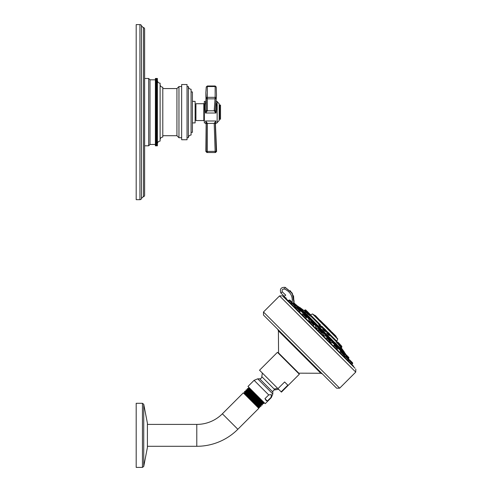 <?xml version="1.0" encoding="UTF-8"?>
<svg xmlns="http://www.w3.org/2000/svg" width="492" height="492" viewBox="0 0 492 492"><rect width="100%" height="100%" fill="white"/><g stroke="black" fill="none" stroke-linecap="round" stroke-linejoin="round"><path stroke-width="0.74" d="M155.386 145.804L157.409 145.804L155.386 145.804L155.386 133.639L157.409 133.639L157.409 133.068L155.386 133.068L157.409 133.006L157.409 78.468L155.386 78.468L157.409 78.499M155.386 133.639L155.386 133.068M155.386 135.392L157.409 135.392L157.409 145.804M157.409 133.639L157.409 133.959L155.386 133.959M155.386 134.525L157.409 134.525L157.409 133.959M157.409 134.525L155.386 134.82L157.409 134.802L157.409 135.392M155.386 135.657L157.409 135.657M155.386 136.229L157.409 136.229M155.386 136.481L157.409 136.481M155.386 137.034L157.409 137.034M155.386 137.28L157.409 137.28M155.386 137.809L157.409 137.809M155.386 138.043L157.409 138.043M155.386 138.553L157.409 138.553M155.386 138.781L157.409 138.781M155.386 139.267L157.409 139.267M155.386 139.482L157.409 139.482M155.386 139.943L157.409 139.943M155.386 140.152L157.409 140.152M155.386 140.589L157.409 140.589M155.386 140.786L157.409 140.786M155.386 141.204L157.409 141.204M155.386 141.382L157.409 141.382M155.386 141.776L157.409 141.776M155.386 141.948L157.409 141.948M155.386 142.317L157.409 142.317M155.386 142.477L157.409 142.477M155.386 142.821L157.409 142.821M155.386 142.969L157.409 142.969M155.386 143.283L157.409 143.283M155.386 143.424L157.409 143.424M155.386 143.713L157.409 143.713M155.386 143.836L157.409 143.836M155.386 144.101L157.409 144.101M155.386 144.211L157.409 144.211M144.617 145.804L148.658 145.804L150.005 144.457L157.409 144.451M155.386 144.55L157.409 144.55M155.386 144.759L157.409 144.759M155.386 144.851L157.409 144.851M155.386 145.029L157.409 145.029M155.386 145.109L157.409 145.109M155.386 145.263L157.409 145.263M155.386 145.325L157.409 145.325M155.386 145.454L157.409 145.454M155.386 145.503L157.409 145.503M155.386 145.601L157.409 145.601M155.386 145.638L157.409 145.638M155.386 145.712L157.409 145.712L155.386 145.737M155.386 145.78L157.409 145.78L155.386 145.792M157.409 89.452L155.386 89.452L155.386 78.499M155.386 78.535L157.409 78.535M155.386 78.566L157.409 78.566M155.386 78.634L157.409 78.634M155.386 78.671L157.409 78.671M155.386 78.769L157.409 78.769M155.386 78.825L157.409 78.825M155.386 78.948L157.409 78.948M155.386 79.015L157.409 79.015M155.386 79.169L157.409 79.169M155.386 79.243L157.409 79.243M155.386 79.427L157.409 79.427M155.386 79.513L157.409 79.513M155.386 79.722L157.409 79.722M150.005 144.457L150.005 79.815L157.409 79.827M155.386 80.061L157.409 80.061M155.386 80.171L157.409 80.171M155.386 80.436L157.409 80.436M155.386 80.565L157.409 80.565M155.386 80.854L157.409 80.854M155.386 80.989L157.409 80.989M155.386 81.303L157.409 81.303M155.386 81.457L157.409 81.457M155.386 81.795L157.409 81.795M155.386 81.955L157.409 81.955M155.386 82.324L157.409 82.324M155.386 82.496L157.409 82.496M155.386 82.89L157.409 82.89M155.386 83.074L157.409 83.074M155.386 83.486L157.409 83.486M155.386 83.683L157.409 83.683M155.386 84.12L157.409 84.12M155.386 84.329L157.409 84.329M155.386 84.79L157.409 84.79M155.386 85.005L157.409 85.005M155.386 85.491L157.409 85.491M155.386 85.719L157.409 85.719M155.386 86.229L157.409 86.229M155.386 86.463L157.409 86.463M155.386 86.992L157.409 86.992M155.386 87.238L157.409 87.238M155.386 87.791L157.409 87.791M155.386 88.043L157.409 88.043M155.386 88.615L157.409 88.615M155.386 88.88L157.409 88.88M157.409 90.313L155.386 90.313L155.386 89.47L157.409 89.47M155.386 89.747L157.409 89.747M157.409 91.205L155.386 91.205L155.386 90.356L157.409 90.356M155.386 90.639L157.409 90.639M157.409 92.121L155.386 92.121L155.386 91.266L157.409 91.266M155.386 91.555L157.409 91.555M157.409 93.056L155.386 93.056L155.386 92.201L157.409 92.201M155.386 92.496L157.409 92.496M157.409 94.021L155.386 94.021L155.386 93.16L157.409 93.16M155.386 93.462L157.409 93.462M157.409 95.005L155.386 95.005L155.386 94.138L157.409 94.138M155.386 94.452L157.409 94.452M157.409 96.014L155.386 96.014L155.386 95.147L157.409 95.147M155.386 95.46L157.409 95.46M157.409 97.035L155.386 97.035L155.386 96.168L157.409 96.168M155.386 96.493L157.409 96.493M157.409 98.08L155.386 98.08L155.386 97.213L157.409 97.213M155.386 97.545L157.409 97.545M157.409 99.138L155.386 99.138L155.386 98.277L157.409 98.277M155.386 98.609L157.409 98.609M157.409 100.214L155.386 100.214L155.386 99.353L157.409 99.353M155.386 99.698L157.409 99.698M157.409 101.309L155.386 101.309L155.386 100.448L157.409 100.448M155.386 100.792L157.409 100.792M157.409 102.41L155.386 102.41L155.386 101.561L157.409 101.561M155.386 101.905L157.409 101.905M157.409 103.529L155.386 103.529L155.386 102.68L157.409 102.68M155.386 103.031L157.409 103.031M157.409 104.655L155.386 104.655L155.386 103.812L157.409 103.812M155.386 104.169L157.409 104.169M157.409 105.792L155.386 105.792L155.386 104.956L157.409 104.956M155.386 105.319L157.409 105.319M157.409 106.936L155.386 106.936L155.386 106.112L157.409 106.112M155.386 106.112L155.386 105.792M155.386 106.469L157.409 106.469M157.409 108.08L155.386 108.08L155.386 107.268L157.409 107.268M155.386 107.268L155.386 106.936M155.386 107.631L157.409 107.631M157.409 109.236L155.386 109.236L155.386 108.437L157.409 108.437M155.386 108.437L155.386 108.08M155.386 108.8L157.409 108.8M157.409 110.399L155.386 110.399L155.386 109.605L157.409 109.605M155.386 109.605L155.386 109.236M155.386 109.968L157.409 109.968M157.409 111.555L155.386 111.555L155.386 110.78L157.409 110.78M155.386 110.78L155.386 110.399M155.386 111.143L157.409 111.143M157.409 112.717L155.386 112.717L155.386 111.955L157.409 111.955M155.386 111.955L155.386 111.555M155.386 112.317L157.409 112.317M157.409 113.88L155.386 113.88L155.386 113.129L157.409 113.129M155.386 113.129L155.386 112.717M155.386 113.492L157.409 113.492M157.409 115.036L155.386 115.036L155.386 114.304L157.409 114.304M155.386 114.304L155.386 113.88M155.386 114.667L157.409 114.667M157.409 116.192L155.386 116.192L155.386 115.472L157.409 115.472M155.386 115.472L155.386 115.036M155.386 115.835L157.409 115.835M157.409 117.342L155.386 117.342L155.386 116.641L157.409 116.641M155.386 116.641L155.386 116.192M155.386 117.004L157.409 117.004M157.409 118.486L155.386 118.486L155.386 117.803L157.409 117.803M155.386 117.803L155.386 117.342M155.386 118.166L157.409 118.166M157.409 119.617L155.386 119.617L155.386 118.959L157.409 118.959M155.386 118.959L155.386 118.486M155.386 119.316L157.409 119.316M157.409 120.743L155.386 120.743L155.386 120.103L157.409 120.103M155.386 120.103L155.386 119.617M155.386 120.46L157.409 120.46M157.409 121.862L155.386 121.862L155.386 121.241L157.409 121.241M155.386 121.241L155.386 120.743M155.386 121.592L157.409 121.592M157.409 122.963L155.386 122.963L155.386 122.367L157.409 122.367M155.386 122.367L155.386 121.862M155.386 122.717L157.409 122.717M157.409 124.058L155.386 124.058L155.386 123.48L157.409 123.48M155.386 123.48L155.386 122.963M155.386 123.824L157.409 123.824M157.409 125.134L155.386 125.134L155.386 124.581L157.409 124.581M155.386 124.581L155.386 124.058M155.386 124.919L157.409 124.919M157.409 126.192L155.386 126.192L155.386 125.663L157.409 125.663M155.386 125.663L155.386 125.134M155.386 125.995L157.409 125.995M157.409 127.237L155.386 127.237L155.386 126.733L157.409 126.733M155.386 126.733L155.386 126.192M155.386 127.059L157.409 127.059M157.409 128.264L155.386 128.264L155.386 127.779L157.409 127.779M155.386 127.779L155.386 127.237M155.386 128.105L157.409 128.105M157.409 129.267L155.386 129.267L155.386 128.812L157.409 128.812M155.386 128.812L155.386 128.264M155.386 129.132L157.409 129.132M157.409 130.251L155.386 130.251L155.386 129.82L157.409 129.82M155.386 129.82L155.386 129.267M155.386 130.134L157.409 130.134M157.409 131.216L155.386 131.216L155.386 130.81L157.409 130.81M155.386 130.81L155.386 130.251M155.386 131.118L157.409 131.118M157.409 132.151L155.386 132.151L155.386 131.776L157.409 131.776M155.386 131.776L155.386 131.216M155.386 132.071L157.409 132.071M155.386 133.006L157.409 132.717M155.386 132.717L155.386 132.151M155.386 133.916L157.409 133.916M150.005 79.815L148.658 78.468L148.658 145.804M139.943 24.6A1.697 1.697 0 0 1 141.505 25.633A3.376 3.376 0 0 0 143.486 27.503A1.697 1.697 0 0 1 144.617 29.102L144.617 195.17A1.697 1.697 0 0 1 143.486 196.769A3.376 3.376 0 0 0 141.505 198.639A1.697 1.697 0 0 1 139.943 199.672L136.186 199.672L136.186 24.6L139.943 24.6L139.943 199.672M157.409 80.491C157.569 82.127 158.467 83.025 160.103 83.185L160.103 141.093C158.467 141.253 157.569 142.151 157.409 143.787M160.103 84.532C160.263 86.168 161.161 87.066 162.797 87.219L162.797 137.053C161.161 137.213 160.263 138.111 160.103 139.746M162.797 88.566L176.935 88.566L176.935 135.706L162.797 135.706M181.653 137.723L178.959 137.723L178.959 86.549L181.653 86.549M181.653 112.139L181.653 84.532L187.034 84.532L187.034 139.746L181.653 139.746L181.653 112.139M188.381 86.549C188.541 88.185 189.438 89.083 191.074 89.243L191.074 135.029C189.438 135.189 188.541 136.087 188.381 137.723L188.381 86.549L187.034 86.549M191.074 132.336L192.421 132.336L192.421 91.936L191.074 91.936M192.421 122.908L195.115 122.908L195.115 101.364L192.421 101.364M195.115 117.52L195.927 117.52M195.115 106.752L195.927 106.752M195.927 103.72L195.927 120.552L203.817 120.552L203.817 103.72L195.927 103.72M205.865 92.631L206.013 101.364L204.352 101.364L204.352 122.908L205.072 122.908L206.148 124.002L205.865 151.456L206.941 152.538M215.92 102.397L216.031 102.397C216.621 104.464 216.658 107.711 216.142 112.139L216.031 113.019L205.484 113.019L205.392 112.139C204.943 107.711 204.973 104.464 205.484 102.397L206.296 103.123M215.521 152.538L216.597 151.425L215.435 124.033L216.511 122.908L217.15 122.908L217.15 101.364L216.013 101.364L216.498 95.307L216.216 86.986L215.145 86.537L215.145 85.995L207.323 85.995L206.253 86.924L205.865 92.588L206.253 97.994L207.323 98.849L215.145 98.849L216.216 98.013L216.498 95.307L215.262 109.993L216.216 98.013L215.145 97.336L215.145 86.537L207.323 86.537L206.253 86.967M205.484 120.995L207.372 123.271L206.296 123.283L205.484 120.995C204.943 123.541 204.943 123.541 205.484 120.995L216.031 120.995C216.658 123.547 216.658 123.547 216.031 120.995L215.262 123.32C215.49 124.273 215.49 124.273 215.262 123.32L214.192 123.32L215.145 151.37L206.253 151.45L206.296 123.283C206.099 124.236 206.099 124.236 206.296 123.283L206.296 123.246M216.314 103.726L216.228 103.197M217.15 122.576L219.168 120.552L219.168 103.72L217.15 101.696M219.709 105.067L220.514 105.067L220.514 119.205L219.709 119.205L219.709 105.067L219.168 104.525M215.754 112.096L216.142 112.139L215.754 112.096L216.031 113.019L215.367 112.391L215.754 112.096L215.262 109.987A1.076 0.953 4.7 0 1 214.192 110.854L214.198 110.805A1.076 0.972 4.7 0 0 215.268 109.913A1.076 0.972 4.7 0 1 214.198 110.805L215.145 97.336L207.323 97.336L206.253 97.994L206.296 109.9A1.076 0.972 -0.4 0 0 207.372 110.805L207.323 85.995M215.367 112.391L214.198 110.805L207.372 110.805L205.484 113.019L205.773 112.102L206.154 112.404M205.392 112.139L205.773 112.102L206.296 109.999L205.865 92.588L206.253 86.924M206.296 109.9L206.296 109.999A1.076 0.947 -0.8 0 0 207.372 110.878M206.043 102.397L205.484 102.397L206.043 102.576M216.209 86.924L215.145 85.995L216.209 86.924L216.498 95.307L216.216 86.986M216.031 120.995L214.192 123.32M215.262 123.32L207.372 123.43L207.323 152.538L206.253 151.45M215.268 123.48L216.216 151.419L215.145 151.37L215.145 152.538L207.323 152.538L215.145 152.538L216.216 151.419L215.268 123.48M205.754 121.518L206.043 122.151M207.372 123.271L206.296 123.51M331.786 342.973L329.714 341.011M340.587 351.491L340.359 350.894L340.784 350.47L343.484 353.17L343.219 353.434M330.298 340.728L329.88 340.341M303.029 314.536L302.605 313.902L303.41 313.096L306.11 315.796L305.63 316.27M293.22 302.906L297.709 307.395L297.316 307.783L295.12 306.442M335.39 346.024L335.864 345.55L338.564 348.25L337.758 349.056L337.032 348.539M322.518 333.404L323.115 332.801L325.815 335.501L325.138 336.177L323.73 335.237L322.512 333.41M308.724 319.849L309.437 319.123L312.137 321.823L311.596 322.358M299.32 309.529L297.254 307.998L300.188 310.926L297.568 307.998L298.49 308.177L301.19 310.876L300.766 311.301L300.163 311.073L300.55 311.264M348.527 361.128L347.979 360.132M345.12 357.721L344.824 356.934L345.243 356.516L352.512 363.779A0.529 0.529 -45 0 0 352.666 363.41L352.666 363.096A0.529 0.529 0 0 0 352.512 362.721L349.541 359.75M339.96 352.561L340.359 351.626L343.508 354.775L342.512 355.771M333.41 346.011L333.994 345.261L337.143 348.41L336.221 349.326M325.913 338.514L326.577 337.844L329.726 340.993L328.896 341.823M313.17 325.722L313.81 325.083L310.661 321.934L309.831 322.764M302.328 315.44L303.25 314.517L306.399 317.666L305.649 318.25M295.889 309.148L296.879 308.152L300.028 311.301L299.099 311.694M351.848 364.449L352.512 363.779M310.649 321.946L308.693 319.868M345.218 356.54L343.871 354.338L344.265 353.951L348.767 358.453L348.484 358.729M318.25 329.148L316.418 327.93L315.483 326.522L316.159 325.845L318.859 328.545L318.25 329.148M287.832 301.282L288.927 300.194L295.145 306.418L294.726 306.836L293.939 306.541M291.565 303.693L290.532 303.133M292.371 299.757L292.34 299.308M288.546 291.492L286.196 289.794M286.356 299.173L286.166 298.054L284.001 296.787L283.638 297.186M284.388 297.617A192.925 192.919 -135.1 0 1 285.895 298.509L286.166 298.054M355.003 368.231L282.519 295.846L355.003 368.231M268.38 319.941L336.614 388.176L263.478 315.046L263.478 311.996L339.664 388.176L336.614 388.176M277.962 388.643L259.536 370.218L277.439 352.315L299.345 374.215L281.442 392.118L281.16 391.841L287.826 385.174L284.628 381.976L277.962 388.643L281.16 391.841M271.406 394.602L271.08 397.302L267.328 401.054L264.954 398.68L268.712 394.928L271.406 394.602M268.712 394.928L254.106 380.322L247.968 386.454L265.206 403.692L271.338 397.554L271.08 397.302M264.954 398.68L266.098 400.488L267.328 401.054M252.267 390.753L248.632 387.548L248.86 388.422M247.464 389.75L247.255 388.932C247.002 388.219 263.669 404.424 263.417 403.717L263.81 403.317C264.069 404.024 247.415 387.813 247.667 388.514L248.86 388.403L262.052 400.537M263.761 402.253L263.81 403.317M263.577 402.438L248.54 388.742M263.398 403.717L262.568 403.495L247.464 389.726L246.332 389.855C246.074 389.154 262.728 405.365 262.47 404.664L262.248 403.809L247.144 390.07M247.255 388.932L247.667 388.514M244.672 392.401L244.493 391.693C244.241 390.986 260.901 407.185 260.655 406.478L261.135 405.998C261.387 406.699 244.733 390.494 244.991 391.195L245.754 391.392L260.926 405.23L261.129 405.968M244.333 392.727L244.678 392.382L259.924 406.287L260.655 406.478M246.068 391.072L245.871 390.31C245.625 389.603 262.285 405.808 262.033 405.094L262.47 404.664M262.015 405.094L261.246 404.891L246.068 391.054L245.729 391.392M147.409 424.405L196.788 424.405A36.193 36.193 0 0 0 222.378 413.803L243.312 392.868L258.792 408.342L258.952 407.333L244.327 392.708L259.788 407.308M258.952 407.333L259.622 407.511L257.187 405.082M258.608 407.671L243.983 393.046L244.321 392.714M259.942 406.287L259.604 406.626L257.371 404.725L244.346 392.714M245.871 390.31L246.332 389.855M244.493 391.693L244.991 391.195M147.409 446.293L196.788 446.293A58.074 58.074 0 0 0 237.851 429.282L258.792 408.342M142.44 403.299L136.186 403.299L136.186 467.4L142.44 467.4L142.44 403.299L143.738 404.283L143.738 466.416L142.44 467.4M284.001 296.787L285.698 295.089L284.339 296.387L280.821 292.943L284.339 296.387L283.749 296.977M280.821 292.943C279.61 289.001 281.061 287.143 285.175 287.359L292.359 293.46L293.952 302.746L292.359 293.46L285.175 287.359C281.061 287.143 279.61 289.001 280.821 292.943L282.322 291.91C281.701 289.886 282.445 288.933 284.56 289.044C290.544 291.811 293.048 296.455 292.07 302.974M285.698 295.089L282.322 291.91M293.952 302.752L294.056 302.057M294.136 301.288L291.977 292.832L285.175 287.359L284.56 289.044M297.365 305.987L345.667 354.295M345.648 354.086A192.969 192.969 0 0 0 344.246 352.1L299.56 307.408A192.969 192.969 0 0 0 297.574 306.006M304.357 311.946L344.246 352.1M342.469 350.058L339.898 347.493M336.706 344.302L334.954 342.549M310.132 317.721L308.791 316.381M307.371 314.966L306.725 314.314M299.788 307.635L301.596 309.191M307.531 313.687L305.181 311.762L305.981 311.11L310.753 315.882L310.341 316.122M339.203 345.79L339.431 345.519L337.26 342.598L336.817 342.598L339.252 345.39M318.798 324.775L319.437 326.018C321.756 328.053 322.063 328.096 320.353 326.141M307.346 313.73L310.36 316.147M327.9 333.687C326.171 332.205 326.368 332.672 328.502 335.083L329.468 335.501M340.796 347.217L341.325 347.912L340.95 346.946M339.363 345.618L340.808 347.389L339.578 345.372M324.166 329.947C322.1 328.133 322.051 328.349 324.013 330.593L325.575 331.645L324.222 330.36C322.549 328.422 322.617 328.219 324.406 329.745M307.783 313.453L305.581 311.719M304.05 310.587L305.366 311.676M336.946 337.881L314.037 314.972L315.47 315.655M315.095 315.501L319.738 320.144L315.63 315.815M315.544 315.729L315.969 316.153M323.121 323.312L321.344 321.528M321.233 321.417L320.809 320.993M328.349 328.533L331.196 331.38M331.934 332.118L332.26 332.444M326.018 326.952L336.159 336.872L331.516 331.922L335.845 336.03L332.045 332.229M320.28 320.464L324.025 324.21M328.121 328.312A68.929 68.929 0 0 0 323.349 323.533M305.618 311.479L304.357 310.489L305.083 309.892L306.116 310.304M305.569 309.892L306.694 311.018L305.796 309.985M305.083 309.892L308.976 313.17M308.361 312.555L306.983 311.178M336.836 342.623L337.211 342.34L339.911 345.04L340.003 344.326L341.952 346.762L337.438 342.248L340.003 344.326L338.25 342.438M320.538 325.876C321.971 327.574 321.688 327.555 319.689 325.827L318.73 324.536L319.068 324.197L321.768 326.897L321.424 327.401L321.214 327.088M310.384 315.716L307.586 313.644L308.681 312.875M310.434 314.622L309.161 313.355M308.589 312.912L309.419 313.607M329.456 335.489L328.662 334.8C326.86 332.733 326.713 332.315 328.207 333.539M327.248 333.084L326.897 332.832L327.389 332.518L330.089 335.218L329.72 335.581M329.486 333.674L328.324 332.518M329.382 333.576L329.769 333.957M340.864 346.958L341.387 346.509L341.86 346.989L341.325 347.906L344.154 351.743M325.157 329.345L325.649 329.843M296.061 304.911L293.902 302.752L297.863 307.02L297.709 307.395M300.704 309.327L300.102 308.73M309.333 320.839L309.382 321.461C310.317 322.229 310.544 322.303 310.065 321.67M325.101 333.73L324.179 332.801M323.422 335.027C322.641 334.406 322.617 334.535 323.342 335.421C324.123 336.042 324.148 335.913 323.422 335.027M338.244 346.866L336.922 345.55M346.903 355.525L345.384 354.012M344.923 357.001L344.019 355.642L344.425 355.372M344.947 353.797L348.92 358.078L347.168 355.79M297.648 306.27L296.135 304.757M294.763 306.799L296.104 307.697L296.356 307.279M304.093 312.943L306.11 314.732L303.785 312.943L306.264 315.421L306.11 315.796M317.93 326.559L316.534 325.692L319.013 328.17L318.859 328.545M317.217 325.845L317.992 326.62M316.651 328.232C315.784 327.512 315.655 327.537 316.276 328.312C317.149 329.031 317.272 329 316.651 328.232M332.014 340.642L330.212 339.369L332.69 341.848L332.537 342.223L329.837 339.523L329.302 340.058M331.842 340.47L332.69 341.848M329.972 341.546C329.345 341.073 329.419 341.3 330.181 342.217L330.784 342.297M341.842 350.47L343.311 351.94L341.159 350.316L343.637 352.795L343.484 353.17M346.442 356.651L348.551 358.976L347.34 360.716M341.725 351.934L343.508 353.717L341.042 351.472L343.508 353.717L343.508 354.775M336.257 346.466L335.765 345.974M329.007 339.216L329.578 339.788M320.397 330.606L320.722 330.932C322.069 332.278 322.069 332.278 320.722 330.932C319.382 329.591 319.382 329.591 320.722 330.932L321.922 332.352L319.308 329.732L321.768 331.977L321.768 333.041L318.619 329.892L317.887 330.624L318.994 329.732L321.922 332.666M300.188 310.618L298.662 308.871M294.437 304.646L293.779 303.988M292.039 302.248L290.704 300.913M291.369 301.578L291.867 302.076M347.42 356.048L346.749 355.593M316.627 328.238C317.254 329.013 317.125 329.043 316.239 328.318C315.618 327.537 315.747 327.512 316.627 328.238M295.981 307.586L294.659 306.737M344.216 356.023L344.049 355.624M350.083 360.292L349.671 359.88M312.445 322.654L312.137 322.346M305.876 316.085L306.399 316.608M330.642 342.567L330.2 342.278C329.425 341.343 329.357 341.116 329.984 341.596M143.486 27.503L143.486 196.769M141.505 25.633L141.505 198.639M344.043 354.172L343.262 353.391M340.562 350.691L338.342 348.471M335.642 345.771L332.315 342.444M329.615 339.744L325.593 335.722M322.893 333.022L318.638 328.761M315.938 326.061L311.916 322.039M309.216 319.339L305.889 316.012M303.189 313.318L300.969 311.092M298.269 308.392L297.488 307.617M283.841 288.921L283.423 288.982M354.092 367.321L353.207 365.814L285.895 298.509M339.664 388.176L355.741 372.1L279.554 295.92L282.519 295.846M278.57 353.447L278.398 330.845L320.815 373.262L322.328 373.895M278.484 352.856L298.804 373.176L320.815 373.262M277.556 388.231A13.173 11.408 135 0 1 274.093 388.963L274.979 389.849L278.644 389.326M274.093 388.963L261.812 376.681C261.689 377.991 260.969 378.711 259.659 378.834L272.82 392.001C272.949 390.691 273.669 389.971 274.979 389.849M271.338 397.554L272.82 393.975L257.685 378.834L259.659 378.834M222.378 413.803L237.851 429.282M147.409 423.391L147.409 447.302M196.788 424.405L196.788 446.293M288.441 300.673A192.39 192.384 45 0 0 287.488 300.089M297.808 307.26L298.626 308.078M301.288 310.741L303.546 312.998M306.208 315.661L309.573 319.025M312.236 321.688L316.294 325.747M318.957 328.41L323.25 332.703M325.913 335.366L329.972 339.425M332.635 342.088L335.999 345.452M338.662 348.115L340.919 350.372M343.582 353.035L344.4 353.853M297.832 306.541L299.345 308.047M301.313 310.015L304.265 312.967M306.233 314.935L310.292 318.994M312.26 320.962L317.014 325.716M318.982 327.684L323.976 332.678M325.944 334.646L330.692 339.4M332.666 341.368L336.719 345.421M338.687 347.395L341.639 350.347M343.607 352.315L345.12 353.822M314.037 314.972L312.506 313.939L337.721 339.154L336.78 341.177L336.915 342.297L329.96 335.341M327.26 332.641L325.845 331.221M323.146 328.521L321.645 327.02M318.945 324.32L310.624 316.005M319.708 324.105L310.846 315.243M336.78 341.177L330.181 334.578M328.023 332.42L326.061 330.458M323.902 328.305L321.86 326.264M314.788 315.501L319.222 320.157M319.905 320.31L324.548 324.954M326.516 327.112L324.548 325.138M303.958 310.538L304.37 310.507M304.874 310.003L310.753 315.882M336.7 341.823L336.466 342.493M337.008 341.331L337.008 341.817L336.688 341.497M319.782 324.105L319.296 324.105L321.768 326.897M307.432 314.019L307.814 313.951M308.761 313.084L310.753 314.942M328.096 332.42L327.611 332.42L330.089 335.218M340.808 347.389L340.845 346.977M339.431 345.519L339.911 345.04L341.35 346.473M323.053 328.951L322.746 328.761L323.269 328.398L325.968 331.098L325.649 331.417M323.982 328.305L323.496 328.305L325.968 331.098M293.896 302.74L295.385 304.542L294.745 304.96M301.344 310.501L298.865 308.023L301.344 310.501L301.19 310.876M312.291 321.448L309.812 318.97L312.291 321.448L312.137 321.823M323.804 332.647L325.968 335.126L325.138 336.177M336.546 345.396L338.717 347.875L338.564 348.25M348.908 357.758L347.118 355.962L346.7 356.909M348.767 358.453L348.908 358.065M297.709 306.338L295.692 304.542M318.146 326.768L316.842 325.692M332.69 341.54L330.519 339.369M343.195 351.817L341.466 350.316M348.742 359.48L351.62 362.358L350.372 363.822M349.043 359.474L348.318 359.584M345.931 356.356L348.551 359.289M341.042 351.472L343.662 354.4M337.297 348.035L334.363 345.107L337.297 348.035L337.143 348.41M327.26 337.69L329.88 340.618L329.726 340.993M313.97 324.708L311.036 321.78L313.97 324.708L313.81 325.083M303.933 314.363L306.553 317.291L306.399 317.666M295.298 306.042L292.371 303.109L295.298 306.042L295.145 306.418M292.187 302.611L289.302 300.04L292.23 302.967L292.076 303.343M352.666 363.41L351.62 362.358L352.666 363.096M144.617 78.468L148.658 78.468M176.935 88.566L178.959 86.549M178.959 137.723L176.935 135.706M188.381 137.723L187.034 137.723M203.817 103.72L204.352 103.179M203.817 120.552L204.352 121.094M219.709 119.205L219.168 119.747M215.145 152.538L207.323 152.538M279.554 295.92L263.478 311.996M355.741 372.1L355.814 369.135M278.398 330.845L277.765 329.326M298.213 373.09L298.804 373.176M262.334 373.016L261.812 376.681M272.82 393.975L272.82 392.001M254.106 380.322L257.685 378.834M262.587 403.489L262.248 403.834M261.264 404.891L260.926 405.23M259.604 406.607L259.794 407.321M243.312 392.868L243.983 393.046M147.409 447.394L147.409 423.304M147.409 447.486L143.738 466.416M147.409 423.212L143.738 404.283M353.207 365.814L285.938 298.539M290.255 290.667L293.57 296.258L293.952 302.746M305.181 311.676L305.495 311.602M299.911 307.506L304.074 310.575M337.721 339.154L337.617 338.551M312.506 313.939L310.483 314.88M319.738 320.458L319.738 320.144M336.159 336.565L335.999 336.19L336.159 336.565M336.159 336.872L336.313 337.248M331.202 331.922L331.516 331.922M331.503 332.438L331.35 331.756M326.393 327.112L326.706 327.112M327.451 327.635L327.082 327.266M324.548 325.261L324.702 325.636M303.995 310.55L304.357 310.489M307.236 311.43L306.922 311.11M337.924 342.248L339.812 344.006M321.86 326.67L321.86 326.184M320.323 324.517L320.003 324.197M307.752 314.001L307.586 313.644M310.846 315.655L310.846 315.169M309.308 313.502L308.988 313.183M330.181 334.99L330.181 334.505M341.479 346.288L341.067 345.255M326.061 330.87L326.061 330.384M324.523 328.717L324.203 328.398M292.931 303.17L293.583 302.74M298.865 308.023L298.49 308.177M299.173 308.023L299.548 308.177M301.344 310.188L301.018 309.646M309.812 318.97L309.437 319.123M310.12 318.97L311.049 319.677M310.999 319.628L310.495 319.123M312.291 321.135L311.627 320.255M325.968 335.126L325.968 334.818M323.49 332.647L323.115 332.801M338.717 347.875L338.717 347.567M336.239 345.396L335.864 345.55M344.64 353.797L344.265 353.951M348.754 357.383L347.124 355.753M297.863 306.713L297.863 307.02M303.785 312.943L303.41 313.096M304.788 313.416L304.468 313.096M306.264 315.108L306.264 315.421M316.534 325.692L316.159 325.845M319.013 327.856L319.013 328.17M331.793 342.967L332.537 342.223M330.212 339.369L329.837 339.523M332.032 340.655L330.895 339.523M341.159 350.316L340.784 350.47M343.637 352.487L343.637 352.795M348.551 358.976L348.041 358.25M345.618 356.356L344.824 356.934M340.735 351.472L340.359 351.626M337.297 347.727L337.143 347.352M334.677 345.107L336.62 346.829M334.363 345.107L333.994 345.261M329.88 340.31L329.88 340.618M326.577 337.844L325.938 338.49M321.036 333.773L321.768 333.041M319.308 329.732L318.994 329.732M313.041 323.25L311.35 321.78M311.036 321.78L310.661 321.934M306.553 316.983L306.553 317.291M303.625 314.363L303.25 314.517M300.188 310.926L300.028 311.301M299.726 309.935L300.028 310.243M297.254 307.998L296.879 308.152M291.996 303.269L290.944 304.32L292.371 303.109M295.298 305.729L293.195 303.404M292.678 303.109L293.054 303.269M290.022 300.231L292.076 302.285L292.23 302.967M289.61 300.04L289.985 300.194M289.302 300.04L288.927 300.194M344.382 355.304L343.963 355.556M343.662 354.092L343.508 353.717L343.662 354.092M320.722 330.932L319.683 329.892M312.5 322.709L311.725 321.934M313.398 323.607L313.81 324.019M297.568 307.998L297.943 308.152L297.568 307.998"/></g></svg>
